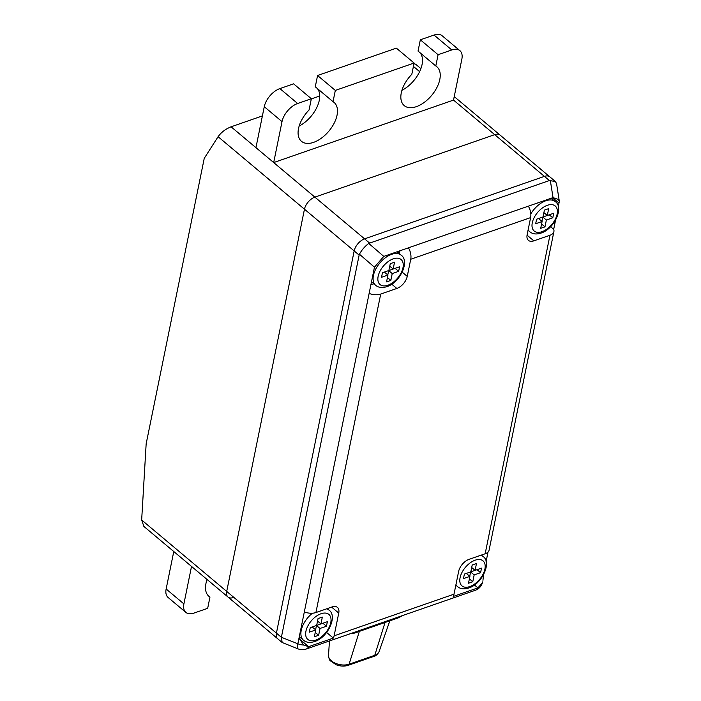 <?xml version="1.0" encoding="UTF-8"?>
<svg xmlns="http://www.w3.org/2000/svg" width="701" height="701" viewBox="0 0 701 701"><rect width="100%" height="100%" fill="white"/><g stroke="black" fill="none" stroke-linecap="round" stroke-linejoin="round"><path stroke-width="1.05" d="M262.393 115.919L231.085 126.802C225.477 129.072 221.139 132.375 218.09 136.704L204.245 158.338L146.159 443.812L141.663 520.011L226.703 591.399A11.277 6.423 130 0 0 228.018 597.059A11.277 6.423 -50 0 1 226.703 591.399L276.413 633.117A11.277 6.423 130 0 0 277.719 638.777A11.277 6.423 -50 0 1 276.413 633.117L354.171 250.932A11.277 6.423 -50 0 1 364.581 238.857A11.277 6.423 130 0 0 354.171 250.932L359.14 255.103L281.381 637.288L282.17 642.519L298.214 648.933A11.277 2.743 -68.5 0 1 297.855 643.763L281.381 637.288L276.413 633.117L354.171 250.932L304.462 209.205A11.277 6.423 -50 0 1 314.88 197.13L494.704 134.653A11.277 6.423 -50 0 1 500.111 135.118A11.277 6.423 130 0 0 494.704 134.653L544.414 176.38A11.277 6.423 -50 0 1 549.812 176.845A11.277 6.423 130 0 0 544.414 176.38L549.382 180.551L368.752 243.431C364.906 246.305 361.804 249.906 359.438 254.226L359.14 255.103M451.786 49.955L434.033 35.05L420.337 39.808L438.09 54.713L451.786 49.955A16.92 9.63 130 0 1 459.882 50.647A16.92 9.63 130 0 1 461.854 59.138L453.521 100.085L273.688 162.562L364.581 238.857L544.414 176.38L364.581 238.857L369.55 243.028M226.703 591.399L304.462 209.205L226.703 591.399M141.663 520.011L143.88 526.433L228.018 597.059A11.277 6.423 130 0 0 233.415 597.524M453.521 100.085L494.704 134.653L314.88 197.13A11.277 6.423 130 0 0 304.462 209.205L218.09 136.704M413.976 63.712L415.605 64.185L420.898 68.637M311.305 98.929L319.744 96.002M434.033 35.05A16.92 9.63 -50 0 1 442.129 35.742L459.882 50.647M420.337 39.808L418.041 51.077L435.794 65.982A25.376 14.449 -50 0 1 436.854 66.744A25.376 14.449 -50 0 1 431.606 95.467A25.376 14.449 -50 0 1 404.232 105.606A25.376 14.449 -50 0 1 411.811 74.315L414.107 63.037L335.323 90.411L333.028 101.68A25.376 14.449 -50 0 1 334.097 102.442A25.376 14.449 -50 0 1 328.848 131.166A25.376 14.449 -50 0 1 301.465 141.313A25.376 14.449 -50 0 1 309.053 110.013L311.349 98.736L297.645 103.503A16.92 9.63 130 0 0 282.021 121.615L273.688 162.562L255.944 147.657L264.268 106.71A16.92 9.63 -50 0 1 279.892 88.598L297.645 103.503M401.927 90.333A25.376 14.449 130 0 0 419.548 71.826A25.376 14.449 130 0 0 420.039 52.759M414.107 63.037L396.354 48.141L317.571 75.506L315.284 86.784L333.028 101.68M299.161 126.031A25.376 14.449 130 0 0 316.791 107.525A25.376 14.449 130 0 0 317.273 88.457M311.349 98.736L293.596 83.84L279.892 88.598M438.09 54.713L435.794 65.982M317.571 75.506L335.323 90.411M191.522 566.426L183.899 603.903A16.92 9.63 130 0 0 185.87 612.394L168.117 597.497A16.92 9.63 -50 0 1 166.146 588.998L173.769 551.529M185.87 612.394A16.92 9.63 130 0 0 193.967 613.086L207.671 608.328L209.967 597.059A25.376 14.449 -50 0 1 208.898 596.297A25.376 14.449 -50 0 1 207.102 579.499M207.969 595.386L209.967 597.059M558.303 206.664L559.337 201.31L558.171 199.417L553.028 197.603L528.352 206.173A11.277 6.712 -109.2 0 1 530.622 217.608L527.134 234.73A11.277 6.423 -50 0 0 528.449 240.399A11.277 6.423 -50 0 0 533.847 240.855L527.056 235.159M530.622 217.608L410.733 259.256L407.246 276.378A11.277 6.423 -50 0 1 396.836 288.453L380.713 294.052L315.914 612.551L332.037 606.952A11.277 6.423 -50 0 1 337.435 607.408A11.277 6.423 -50 0 1 338.749 613.077L334.114 635.825L454.003 594.176L458.638 571.42A11.277 6.423 -50 0 1 469.048 559.345L485.162 553.755L549.961 235.256L533.847 240.855M552.011 198.874L552.213 197.884M559.337 201.318L556.541 183.574L555.367 181.498L549.382 180.551M315.914 612.551A11.277 6.397 -168.5 0 1 304.33 611.912L297.855 643.763A11.277 6.397 11.5 0 0 303.761 645.06L303.507 644.859M380.713 294.052A11.277 6.397 -168.5 0 1 369.129 293.421L374.465 267.195L383.78 256.4L408.464 247.821A11.277 6.712 -109.2 0 1 410.733 259.256M299.09 637.691L300.063 637.349M334.114 635.825A11.277 6.712 70.8 0 1 333.325 638.103L326.613 632.468M298.214 648.933A11.277 11.277 0 0 0 306.039 649.091A11.277 6.712 70.8 0 0 308.65 646.681L333.325 638.103M306.039 649.091L475.287 590.295A11.277 6.712 -109.2 0 0 477.898 587.885L474.454 584.993M454.003 594.176A11.277 6.712 70.8 0 1 453.214 596.455L477.898 587.885L482.165 583.083A11.277 6.397 11.5 0 0 482.638 581.891L482.165 583.083M485.162 553.755A11.277 6.397 11.5 0 0 489.114 550.04L553.913 231.549A11.277 6.397 11.5 0 0 553.694 229.306L550.609 226.712M549.961 235.256A11.277 6.397 11.5 0 0 553.913 231.549M483.524 574.741L482.954 580.323M553.694 229.306L555.56 220.158M559.03 203.08L552.66 197.726M488.036 552.02L486.1 561.554M399.991 250.765L399.395 253.692M373.861 283.8L370.882 284.834M299.169 638.725L308.65 646.681L303.761 645.06L298.994 638.138M536.589 219.194L535.669 223.742L542.092 221.507L538.534 218.528L536.589 219.211L543.012 216.959L544.405 210.134L548.681 208.644L547.297 215.47L543.897 212.622M547.297 215.47L553.72 213.244L552.791 217.792L546.368 220.026L544.984 226.844L540.699 228.333L542.092 221.507M552.791 217.792L549.242 214.795L542.819 217.038L546.368 220.026M544.984 226.844L541.584 223.996M541.934 221.385L542.819 217.038M387.951 275.055L386.558 281.881L390.843 280.4L392.227 273.574L398.65 271.34L399.579 266.792L393.156 269.018L394.54 262.2L390.264 263.681L388.871 270.507L382.448 272.742L381.528 277.289L387.951 275.055L384.393 272.076L382.448 272.759M393.156 269.018L389.756 266.17M398.65 271.34L395.101 268.343L388.678 270.595L392.227 273.574M390.843 280.4L387.443 277.543M387.793 274.932L388.678 270.595M315.748 629.954L314.355 636.771L318.64 635.29L320.024 628.464L326.447 626.23L327.376 621.682L320.953 623.916L322.337 617.09L318.061 618.571L316.668 625.397L310.245 627.632L309.325 632.179L315.748 629.954L312.19 626.966L310.245 627.649M320.953 623.916L317.553 621.06M326.447 626.23L322.898 623.233L316.475 625.485L320.024 628.464M318.64 635.29L315.24 632.433M315.59 629.822L316.475 625.485M469.889 576.397L468.496 583.223L472.781 581.742L474.165 574.916L480.588 572.682L481.517 568.134L475.094 570.36L476.478 563.543L472.202 565.024L470.809 571.85L464.386 574.084L463.466 578.632L469.889 576.397L466.331 573.418L464.386 574.101M475.094 570.36L471.694 567.512M480.588 572.682L477.039 569.685L470.616 571.937L474.165 574.916M472.781 581.742L469.381 578.886M469.731 576.275L470.616 571.937M413.424 66.42L419.636 71.642M231.085 126.802L255.944 147.657M264.268 106.71L282.021 121.615M183.899 603.903L166.146 588.998M359.438 254.226L374.465 267.195M369.129 293.421L304.33 611.912M338.749 613.077L331.617 607.092M553.028 197.603L550.311 180.359M368.752 243.431L383.78 256.4M528.352 206.173L408.464 247.821M402.225 272.163L407.246 276.378M391.736 284.185L396.836 288.453M528.168 229.63A19.733 11.234 130 0 0 529.877 231.821C532.725 234.152 536.431 234.572 540.988 233.091C554.316 229.043 564.226 207.505 555.253 201.59A19.733 11.234 130 0 0 545.799 200.775A19.733 11.234 130 0 0 530.806 213.901M547.376 205.297A16.351 9.315 130 0 0 532.278 222.804A16.351 9.315 130 0 0 542.004 231.689A16.351 9.315 130 0 0 557.111 214.182A16.351 9.315 130 0 0 547.376 205.297M375.736 285.368C378.584 287.699 382.29 288.12 386.847 286.639C400.175 282.591 410.085 261.052 401.112 255.138A19.733 11.234 130 0 0 391.657 254.332A19.733 11.234 130 0 0 375.71 269.166A19.733 11.234 130 0 0 375.736 285.368L371.495 281.811M393.235 258.844A16.351 9.315 130 0 0 378.137 276.352A16.351 9.315 130 0 0 387.863 285.237A16.351 9.315 130 0 0 402.97 267.729A16.351 9.315 130 0 0 393.235 258.844M312.427 613.217A19.733 11.234 130 0 0 303.533 640.258L299.292 636.701M321.032 613.734A16.351 9.315 130 0 0 305.934 631.242A16.351 9.315 130 0 0 315.66 640.127A16.351 9.315 130 0 0 330.767 622.619A16.351 9.315 130 0 0 321.032 613.734M303.533 640.258C306.381 642.589 310.087 643.01 314.644 641.538C327.972 637.481 337.873 615.942 328.909 610.028A19.733 11.234 130 0 0 326.692 608.801M455.965 584.52A19.733 11.234 130 0 0 457.674 586.711L455.834 585.169M475.173 560.187A16.351 9.315 130 0 0 460.075 577.694A16.351 9.315 130 0 0 469.801 586.579A16.351 9.315 130 0 0 484.908 569.072A16.351 9.315 130 0 0 475.173 560.187M457.674 586.711C460.522 589.042 464.228 589.462 468.785 587.981C482.113 583.933 492.023 562.395 483.05 556.48A19.733 11.234 130 0 0 480.833 555.253M402.216 615.68L398.851 617.677A5.643 3.356 -109.2 0 0 400.21 616.372M398.851 617.677L354.32 633.143A5.643 3.356 -109.2 0 0 355.679 631.846M389.826 620.814L379.083 651.632A12.741 7.229 -168.5 0 1 374.772 655.295L349.08 664.215A12.741 7.229 -168.5 0 1 335.499 663.304A12.741 7.229 -168.5 0 1 328.497 655.496C328.988 658.747 329.636 660.544 330.451 660.894L336.226 664.793C340.432 666.336 344.401 666.511 348.134 665.337L348.134 665.337A3.382 2.015 -109.2 0 0 349.08 664.215L359.35 631.399M379.083 651.632C377.462 654.48 375.71 656.075 373.826 656.408L373.826 656.408A3.382 2.015 -109.2 0 0 374.772 655.295L385.042 622.479M454.23 96.607L555.367 181.498M228.018 597.059L282.17 642.519M475.287 590.295A11.277 11.277 0 0 0 482.638 581.891M529.877 231.821L528.037 230.279M555.253 201.59L551.24 198.225M401.112 255.138L397.099 251.773M328.909 610.028L327.227 608.617M483.05 556.48L481.368 555.069M354.32 633.143L350.027 633.809M373.826 656.408L348.134 665.337M329.461 640.951L328.497 655.496"/></g></svg>
